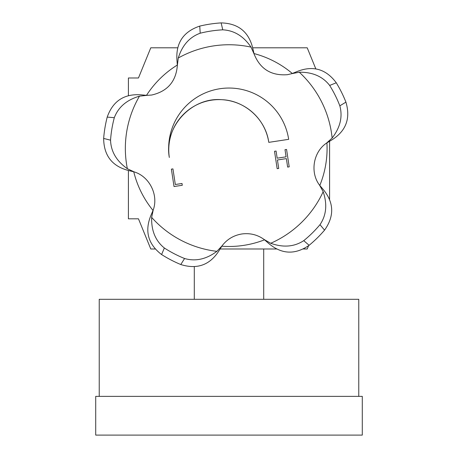 <?xml version="1.0" encoding="UTF-8"?>
<svg xmlns="http://www.w3.org/2000/svg" width="458" height="458" viewBox="0 0 458 458"><rect width="100%" height="100%" fill="white"/><g stroke="black" fill="none" stroke-linecap="round" stroke-linejoin="round"><path stroke-width="0.69" d="M177.641 47.804L150.785 47.804L138.465 77.98L128.406 77.98L128.406 95.59M252.759 47.804L307.215 47.804L315.825 68.889M303.471 248.997L307.215 248.997L308.52 245.797M329.594 141.167L329.594 199.379M155.119 248.997L150.785 248.997L138.465 218.815L128.406 218.815L128.406 170.548M276.432 248.997L220.006 248.997M253.944 53.546A98.081 98.081 0 0 1 292.336 73.509M326.92 142.81A98.081 98.081 0 0 1 319.793 185.501M264.569 239.803A98.081 98.081 0 0 1 221.781 246.215M153.064 210.48A98.081 98.081 0 0 1 133.742 171.761M146.497 95.356A98.081 98.081 0 0 1 177.355 65.019M266.155 241.103L264.209 239.54C257.602 234.777 250.2 232.916 241.996 233.952C233.695 235.303 227.042 239.271 222.044 245.854L219.422 250.085C210.291 264.907 197.409 269.728 180.79 264.535A125.744 125.744 0 0 1 161.594 254.551C147.814 243.971 144.362 230.66 151.249 214.625L153.201 210.05C158.749 195.074 149.474 176.479 134.165 171.899L129.333 170.708C112.41 166.609 103.852 155.852 103.651 138.436A125.744 125.744 0 0 1 107.212 117.093C113.017 100.72 124.61 93.329 141.991 94.915L146.944 95.361L151.701 95.024C167.462 91.394 176.015 81.541 177.349 65.465L176.983 60.508C175.654 43.144 183.24 31.676 199.74 26.106A125.744 125.744 0 0 1 221.14 22.9C238.504 23.358 249.118 32.1 252.976 49.12L254.087 53.97C260.087 68.992 271.188 75.896 287.389 74.694L291.912 73.646L296.521 71.769C312.619 65.139 325.867 68.809 336.269 82.784A125.744 125.744 0 0 1 345.927 102.14C350.857 118.799 345.824 131.595 330.831 140.526L326.56 143.079C313.272 151.93 309.843 172.426 319.535 185.129L322.747 188.931C334.025 202.196 334.626 215.936 324.556 230.139A125.744 125.744 0 0 1 309.127 245.311C294.809 255.146 281.08 254.316 267.953 242.814L264.209 239.54L270.724 243.278C283.204 247.749 294.213 246.873 303.746 240.656L309.127 245.311M199.74 26.106L200.22 33.205C189.52 37.081 182.204 45.353 178.271 58.011L177.349 65.465L177.269 62.969M277.434 159.968L278.722 168.447L277.159 168.681L274.519 151.277L276.077 151.043L277.164 158.182L286.09 156.825L285.002 149.686L286.565 149.445L289.21 166.849L287.647 167.09L286.359 158.611L277.434 159.968L286.359 158.611M221.598 99.678C244.79 100.451 265.68 119.206 268.783 142.358L288.672 139.335A60.359 60.359 0 0 0 219.937 88.726A60.359 60.359 0 0 0 169.328 157.466C163.718 127.244 191.02 97.113 221.598 99.678M253.429 51.559L254.087 53.97L251.018 47.117C243.541 36.165 234.124 30.4 222.76 29.833L221.14 22.9M336.269 82.784L329.663 85.434C322.672 76.457 312.545 72.049 299.286 72.221L291.912 73.646L294.259 72.799M328.649 141.711L326.56 143.079L332.13 138.041C340.237 127.547 342.807 116.813 339.836 105.827L345.927 102.14M324.556 230.139L319.987 224.678C326.371 215.254 327.43 204.262 323.171 191.707L319.535 185.129L321.064 187.104M180.79 264.535L184.574 258.507C195.509 261.661 206.289 259.274 216.915 251.339L222.044 245.854L220.641 247.921M152.319 212.386L153.201 210.05L151.655 217.401C151.26 230.655 155.497 240.851 164.353 247.996L161.594 254.551M103.651 138.436L110.55 140.171C110.933 151.546 116.532 161.061 127.358 168.716L134.165 171.899L131.767 171.2M144.453 95.241L146.944 95.361L139.478 96.163C126.752 99.884 118.359 107.063 114.305 117.695L107.212 117.093M182.009 183.492L182.284 185.278L174.023 186.532L171.384 169.128L172.941 168.887L175.317 184.511L182.009 183.492M182.227 184.917L182.284 185.278M169.328 157.466A50.3 50.3 0 0 1 211.499 100.182A50.3 50.3 0 0 1 268.783 142.358M99.231 396.37L99.231 299.297L358.769 299.297L358.769 396.37M362.289 396.37L362.289 435.1L95.711 435.1L95.711 396.37L362.289 396.37M194.295 266.751L194.295 299.297M263.705 248.997L263.705 299.297M200.22 33.205A118.737 118.737 0 0 1 222.76 29.833M178.271 58.011A103.651 103.651 0 0 1 251.018 47.117M299.286 72.221A103.651 103.651 0 0 1 332.13 138.041M323.171 191.707A103.651 103.651 0 0 1 270.724 243.278M216.915 251.339A103.651 103.651 0 0 1 151.655 217.401M127.358 168.716A103.651 103.651 0 0 1 139.478 96.163M110.55 140.171A118.737 118.737 0 0 1 114.305 117.695M184.574 258.507A118.737 118.737 0 0 1 164.353 247.996M319.987 224.678A118.737 118.737 0 0 1 303.746 240.656M329.663 85.434A118.737 118.737 0 0 1 339.836 105.827"/></g></svg>
